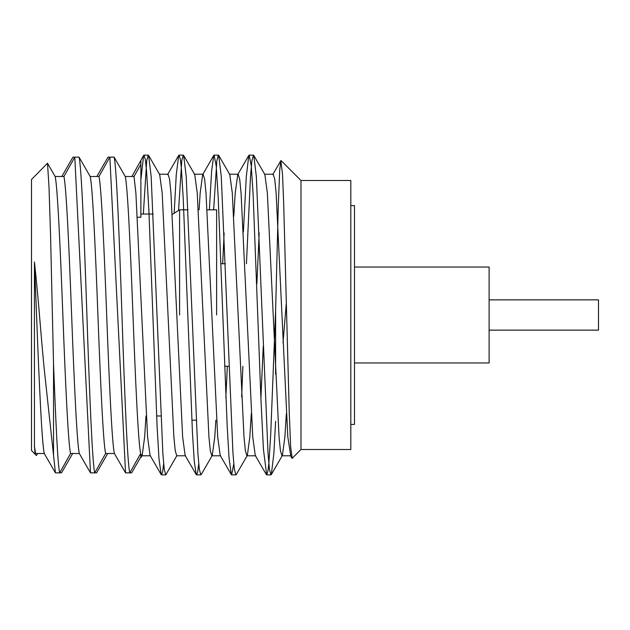 <?xml version="1.0" encoding="UTF-8"?>
<svg xmlns="http://www.w3.org/2000/svg" width="630" height="630" viewBox="0 0 630 630"><rect width="100%" height="100%" fill="white"/><g stroke="black" fill="none" stroke-linecap="round" stroke-linejoin="round"><path stroke-width="0.94" d="M350.823 205.585L354.485 205.585L354.485 424.415L350.823 424.415M354.485 267.041L489.116 267.041L489.116 362.959L354.485 362.959M489.116 299.856L598.5 299.856L598.5 330.144L489.116 330.144M140.884 456.805L140.687 453.505L129.796 472.862L131.638 472.862L140.884 456.805M46.281 164.469L31.5 179.487L47.502 163.233L55.141 176.494L63.906 176.494L74.797 157.138L79.049 157.138L90.192 176.494L98.957 176.494L109.856 157.138L114.101 157.138C116.542 166.281 119.424 239.518 121.952 315C124.48 390.482 127.37 463.719 129.796 472.862L125.543 472.862L114.392 453.505L105.627 453.505L94.736 472.862L90.484 472.862L79.333 453.505L70.568 453.505L59.677 472.862L55.432 472.862L44.273 453.505L35.508 453.505L35.123 454.198L31.5 450.513L36.438 455.537L37.611 453.505M47.502 163.233L48.998 186.842L50.542 234.478L53.526 364.006C55.849 422.313 57.621 463.94 59.677 472.862L61.52 472.862L72.671 453.505M79.049 157.138C81.483 166.281 84.365 239.518 86.893 315C89.421 390.482 92.311 463.719 94.736 472.862L96.571 472.862L107.722 453.505M114.101 157.138L125.252 176.494L134.017 176.494L140.884 164.28L140.884 160.926L140.884 217.232L137.403 217.232M140.884 179.747L143.624 155.445L131.922 176.494M112.266 157.138L108.013 157.138L96.862 176.494M77.207 157.138L72.954 157.138L61.803 176.494M216.618 315L216.618 209.821L207.097 209.821M179.589 315L179.589 209.821L188.023 209.821M172.305 214.413L179.589 209.821M143.333 214.027L146.711 160.768L148.247 155.13L148.617 155.445L151.168 176.55L162.855 453.45L164.241 469.24L165.777 474.87L176.794 455.781L185.559 455.781M178.566 210.412L181.771 160.768L183.306 155.13L183.677 155.445L186.228 176.55L197.914 453.45L199.3 469.232L200.836 474.87L201.206 474.555L212.279 455.427L214.775 436.921L215.862 420.178M213.649 209.821L216.83 160.768L218.366 155.13L218.736 155.445L221.287 176.55L232.974 453.45L234.36 469.24L235.896 474.87L236.266 474.555L247.338 455.427L249.834 436.921L251.299 413.634M241.652 397.073L242.881 366.266M246.44 263.734L250.504 176.55L251.89 160.768L253.425 155.13L253.795 155.445L256.347 176.55L268.034 453.45L269.419 469.232L270.955 474.87L271.325 474.555L273.877 453.45L275.617 421.297M286.359 302.636L283.027 342.744M140.884 454.277L141.734 455.781L142.16 455.427L144.656 436.921L145.987 415.973M148.617 155.445L159.689 174.573L162.186 193.079L173.872 436.921L175.258 450.82L176.794 455.781M183.677 155.445L194.749 174.573L197.245 193.079L208.932 436.921L210.318 450.82L211.853 455.781L220.618 455.781M222.666 263.734L224.123 232.927M218.736 155.445L229.808 174.573L232.305 193.079L243.991 436.921L245.377 450.82L246.913 455.781L247.338 455.427M256.882 283.571L259.182 232.927M253.795 155.445L264.868 174.573L267.364 193.079L279.051 436.921L280.437 450.82L281.972 455.781L282.398 455.427L284.894 436.921L286.359 413.634M300.99 449.497L300.99 180.503L350.823 180.503L350.823 449.497L300.99 449.497L292.194 458.293L290.65 446.757L289.272 413.469L283.713 204.435L282.531 174.297L280.838 160.681L279.72 170.116L278.302 204.852L275.617 310.251L270.75 433.566L268.916 462.68L267.963 470.949L266.695 474.87L270.955 474.87M143.624 155.445L143.987 155.13L145.31 159.288L146.562 170.848L148.885 210.444L157.098 426.463L158.996 458.9L161.154 474.555L161.516 474.87L162.627 471.878L163.643 463.782M174.179 212.948L176.258 174.762L178.684 155.445L179.054 155.13L180.314 158.933L181.306 167.525L183.212 198.237L192.434 432.385L194.245 460.995L196.213 474.555L196.584 474.87L197.678 471.988L198.702 463.837M209.357 209.821L211.633 170.817L213.743 155.437L214.113 155.13L216.216 166.029L218.2 197.127L227.17 425.809L229.005 457.451L231.273 474.571L231.643 474.87L233.769 463.885M243.369 231.95L246.306 176.62L248.803 155.445L249.173 155.13L251.244 165.643L253.126 194.434L261.025 401.263L263.419 449.245L266.695 474.87M275.617 374.362L275.617 310.251M134.017 176.494L135.891 193.079L147.577 436.921L150.082 455.427L161.154 474.555M159.264 174.219L168.029 174.219L169.572 179.18L170.951 193.079L182.637 436.921L185.141 455.427L196.213 474.555M199.088 209.821L200.167 193.079L202.671 174.573L213.743 155.445M194.323 174.219L203.088 174.219L204.632 179.18L206.01 193.079L217.696 436.921L220.201 455.427L231.273 474.555M225.847 397.837L227.343 366.266M233.769 216.366L235.226 193.079L237.73 174.573L248.803 155.445M229.383 174.219L238.148 174.219L239.691 179.18L241.07 193.079L252.756 436.921L255.26 455.427L266.332 474.548M260.899 398.113L263.245 346.421M264.442 174.219L273.207 174.219L274.751 179.18L276.129 193.079L287.815 436.921L290.737 455.781L281.972 455.781M98.957 176.494C101.32 185.763 104.21 249.669 106.675 315C109.147 380.331 112.038 444.237 114.392 453.505M109.856 157.138L125.543 472.862M63.906 176.494C66.26 185.763 69.15 249.669 71.615 315C74.088 380.331 76.978 444.237 79.333 453.505M74.797 157.138L90.484 472.862M35.123 454.198L34.437 446.197L34.437 262.009C38.769 301.951 40.107 325.993 44.155 368.44L55.432 472.862M34.437 262.009L36.556 315C39.029 380.331 41.919 444.237 44.273 453.505M125.252 176.494C127.614 185.763 130.505 249.669 132.969 315C135.442 380.331 138.332 444.237 140.687 453.505M90.192 176.494C92.555 185.763 95.445 249.669 97.91 315C100.383 380.331 103.273 444.237 105.627 453.505M55.141 176.494C57.495 185.763 60.386 249.669 62.85 315C65.323 380.331 68.213 444.237 70.568 453.505M34.437 446.197L35.508 453.505M53.526 364.006L53.526 455.057M31.5 179.487L31.5 450.513M225.351 263.734L221.091 263.734M228.91 366.266L224.611 366.266M196.119 420.178L191.796 420.178M153.161 214.027L140.884 214.027M160.863 415.973L156.571 415.973M271.325 474.555L282.398 455.427M142.16 455.427L140.884 457.624M161.524 474.87L165.777 474.87M196.584 474.87L200.836 474.87M231.643 474.87L235.896 474.87M143.994 155.13L148.247 155.13M179.054 155.13L183.306 155.13M214.113 155.13L218.366 155.13M249.173 155.13L253.425 155.13M300.99 180.503L281.075 160.587M167.612 174.573L178.684 155.445M272.79 174.573L280.838 160.674M290.32 455.427L291.926 458.199M141.734 455.781L150.499 455.781M246.913 455.781L255.678 455.781"/></g></svg>
